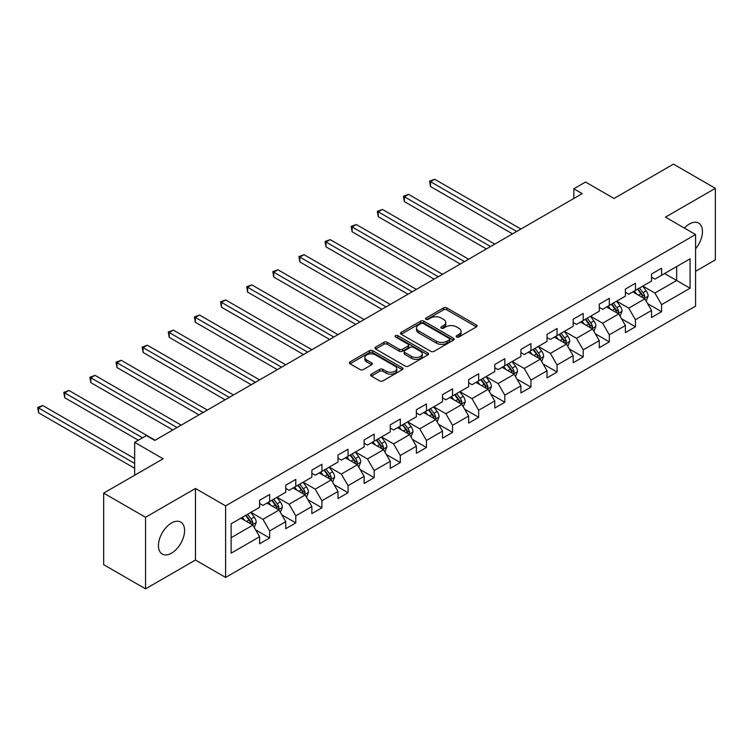 <?xml version="1.0" encoding="UTF-8"?>
<svg xmlns="http://www.w3.org/2000/svg" width="753" height="753" viewBox="0 0 753 753"><rect width="100%" height="100%" fill="white"/><g stroke="black" fill="none" stroke-linecap="round" stroke-linejoin="round"><path stroke-width="1.13" d="M456.629 336.977A1.628 0.941 0 0 0 458.925 336.977L476.395 326.896A2.325 1.346 0 0 0 477.073 325.945A2.325 1.346 0 0 0 476.395 324.995L446.802 307.911A2.325 1.346 0 0 0 443.517 307.911L426.047 317.992A1.628 0.941 0 0 0 425.567 318.66A1.628 0.941 0 0 0 426.047 319.319A1.628 0.941 0 0 0 428.344 319.319L430.603 318.02A7.436 4.292 0 0 1 441.126 318.02L443.592 319.441A7.436 4.292 0 0 1 445.776 322.482A7.436 4.292 0 0 1 443.592 325.512L441.333 326.821A1.628 0.941 0 0 0 440.863 327.489A1.628 0.941 0 0 0 441.333 328.148A1.628 0.941 0 0 0 443.639 328.148L445.898 326.849A7.436 4.292 0 0 1 456.422 326.849L458.888 328.27A7.436 4.292 0 0 1 461.062 331.311A7.436 4.292 0 0 1 458.888 334.341L456.629 335.65A1.628 0.941 0 0 0 456.149 336.309A1.628 0.941 0 0 0 456.629 336.977L456.629 335.65M171.505 553.173A18.477 10.664 120 0 0 183.581 536.889A18.477 10.664 120 0 0 180.748 522.083A18.477 10.664 120 0 0 171.505 522.996A18.477 10.664 120 0 0 159.438 539.28A18.477 10.664 120 0 0 162.272 554.086A18.477 10.664 120 0 0 171.505 553.173M695.584 248.791A18.477 10.664 120 0 0 698.624 223.086A18.477 10.664 120 0 0 689.39 224.008A18.477 10.664 120 0 0 684.364 228.065M371.342 374.166A2.325 1.346 0 0 0 370.655 375.107A2.325 1.346 0 0 0 371.342 376.058L379.644 380.849A2.325 1.346 0 0 0 382.929 380.849L402.328 369.657A2.325 1.346 0 0 0 403.015 368.706A2.325 1.346 0 0 0 402.328 367.756L372.735 350.672A2.325 1.346 0 0 0 369.45 350.672L350.051 361.873A2.325 1.346 0 0 0 349.373 362.814A2.325 1.346 0 0 0 350.051 363.765L360.075 369.554A2.325 1.346 0 0 0 363.37 369.554L371.671 364.763A2.325 1.346 0 0 0 372.349 363.812A2.325 1.346 0 0 0 371.671 362.871L366.692 359.99A6.222 3.586 0 0 1 364.876 357.459A6.222 3.586 0 0 1 368.716 354.136A6.222 3.586 0 0 1 375.493 354.917L394.977 366.165A6.222 3.586 0 0 1 396.793 368.706A6.222 3.586 0 0 1 392.953 372.02A6.222 3.586 0 0 1 386.176 371.238L382.929 369.365A2.325 1.346 0 0 0 379.644 369.365L371.342 374.166L371.342 376.058M695.584 271.287L715.35 259.879L715.35 188.325L673.474 164.145L614.015 198.472L585.542 182.038L573.824 188.805L582.191 193.643L154.76 440.42L146.383 435.582L134.665 442.35L134.665 475.228M145.545 517.292L145.545 588.855L195.46 560.034L195.46 488.481L145.545 517.292L103.679 493.121L163.137 458.793L134.665 442.35M195.46 488.481L225.608 505.884L695.584 234.541L695.584 306.104L225.608 577.438L225.608 505.884M715.35 188.325L665.436 217.137L695.584 234.541M430.772 351.331A2.325 1.346 0 0 0 434.057 351.331L453.457 340.13A2.325 1.346 0 0 0 454.144 339.189A2.325 1.346 0 0 0 453.457 338.238L423.864 321.154A2.325 1.346 0 0 0 420.579 321.154L401.18 332.346A2.325 1.346 0 0 0 400.502 333.297A2.325 1.346 0 0 0 401.18 334.247L430.772 351.331M396.153 337.325A1.628 0.941 0 0 1 397.81 337.56L397.81 335.622L427.892 352.997A2.325 1.346 0 0 1 428.579 353.948A2.325 1.346 0 0 1 427.892 354.889L408.493 366.09A2.325 1.346 0 0 1 405.208 366.09L375.615 349.006L375.615 347.114A2.325 1.346 0 0 0 374.938 348.055A2.325 1.346 0 0 0 375.615 349.006M375.615 347.114L383.917 342.314A2.325 1.346 0 0 1 387.202 342.314L399.203 349.241A2.325 1.346 0 0 0 402.497 349.241L408.004 346.069A2.325 1.346 0 0 0 408.681 345.119A2.325 1.346 0 0 0 408.004 344.168L395.504 336.958A1.628 0.941 0 0 1 395.033 336.29A1.628 0.941 0 0 1 396.031 335.424A1.628 0.941 0 0 1 397.81 335.622M145.545 588.855L103.679 564.675L103.679 493.121M255.672 529.914L269.659 537.99L269.659 530.931L285.735 521.65L285.735 528.71L295.788 522.902L295.788 515.843L311.864 506.562L311.864 513.621L321.917 507.823L321.917 500.764L337.993 491.474L337.993 498.533L348.046 492.735L348.046 485.676L364.123 476.395L364.123 483.454L374.175 477.647L374.175 470.587L390.252 461.307L390.252 468.366L400.304 462.558L400.304 455.509L416.381 446.218L416.381 453.278L426.433 447.48L426.433 440.42L442.51 431.14L442.51 438.199L452.553 432.391L452.553 425.332L468.639 416.051L468.639 423.111L478.682 417.303L478.682 410.244L494.768 400.963L494.768 408.022L504.811 402.224L504.811 395.165L520.897 385.884L520.897 392.944L530.94 387.136L530.94 380.077L547.026 370.796L547.026 377.855L557.069 372.048L557.069 364.989L573.146 355.708L573.146 362.767L583.199 356.969L583.199 349.91L599.275 340.629L599.275 347.688L609.328 341.881L609.328 334.821L625.404 325.541L625.404 332.6L635.457 326.793L635.457 319.733L651.533 310.452L651.533 317.512L661.586 311.714L661.586 304.654L690.059 288.211L690.059 258.816L676.655 266.553L676.655 280.474L690.059 288.211M269.659 537.99L259.606 543.788L259.606 536.729L231.133 553.173L231.133 523.777L259.606 507.334L259.606 500.274L269.659 494.476L269.659 501.536L285.735 492.246L285.735 485.186L295.788 479.388L295.788 486.447L311.864 477.167L311.864 470.107L321.917 464.3L321.917 471.359L337.993 462.078L337.993 455.019L348.046 449.221L348.046 456.28L364.123 446.99L364.123 439.931L374.175 434.133L374.175 441.192L390.252 431.911L390.252 424.852L400.304 419.045L400.304 426.104L416.381 416.823L416.381 409.764L426.433 403.966L426.433 411.025L442.51 401.735L442.51 394.676L452.553 388.877L452.553 395.937L468.639 386.656L468.639 379.597L478.682 373.789L478.682 380.849L494.768 371.568L494.768 364.508L504.811 358.71L504.811 365.77L520.897 356.48L520.897 349.42L530.94 343.622L530.94 350.682L547.026 341.401L547.026 334.341L557.069 328.534L557.069 335.593L573.146 326.313L573.146 319.253L583.199 313.455L583.199 320.514L599.275 311.224L599.275 304.165L609.328 298.367L609.328 305.426L625.404 296.145L625.404 289.086L635.457 283.279L635.457 290.338L651.533 281.057L651.533 273.998L661.586 268.2L661.586 275.259L690.059 258.816M266.976 503.079L279.034 510.045L262.957 519.325L250.9 512.36M259.606 503.465L262.957 505.404L269.659 501.536M262.957 519.325L269.659 530.931M279.034 510.045L285.735 521.65M293.105 487.991L305.163 494.956L289.086 504.237L277.029 497.281M285.735 488.377L289.086 490.316L295.788 486.447M289.086 504.237L295.788 515.843M305.163 494.956L311.864 506.562M319.234 472.912L331.292 479.868L315.215 489.158L303.158 482.193M311.864 473.298L315.215 475.228L321.917 471.359M315.215 489.158L321.917 500.764M331.292 479.868L337.993 491.474M345.363 457.824L357.421 464.789L341.344 474.07L329.287 467.105M337.993 458.21L341.344 460.149L348.046 456.28M341.344 474.07L348.046 485.676M357.421 464.789L364.123 476.395M371.493 442.736L383.55 449.701L367.473 458.982L355.416 452.026M364.123 443.122L367.473 445.061L374.175 441.192M367.473 458.982L374.175 470.587M383.55 449.701L390.252 461.307M397.622 427.657L409.679 434.613L393.603 443.903L381.545 436.938M390.252 428.043L393.603 429.972L400.304 426.104M393.603 443.903L400.304 455.509M409.679 434.613L416.381 446.218M423.751 412.569L435.808 419.534L419.732 428.815L407.674 421.849M416.381 412.955L419.732 414.894L426.433 411.025M419.732 428.815L426.433 440.42M435.808 419.534L442.51 431.14M449.88 397.48L461.937 404.446L445.861 413.726L433.794 406.771M442.51 397.866L445.861 399.805L452.553 395.937M445.861 413.726L452.553 425.332M461.937 404.446L468.639 416.051M476.009 382.402L488.066 389.357L471.99 398.648L459.923 391.682M468.639 382.788L471.99 384.717L478.682 380.849M471.99 398.648L478.682 410.244M488.066 389.357L494.768 400.963M502.138 367.313L514.195 374.279L498.119 383.559L486.052 376.594M494.768 367.699L498.119 369.638L504.811 365.77M498.119 383.559L504.811 395.165M514.195 374.279L520.897 385.884M528.267 352.225L540.325 359.19L524.248 368.471L512.181 361.515M520.897 352.611L524.248 354.55L530.94 350.682M524.248 368.471L530.94 380.077M540.325 359.19L547.026 370.796M554.387 337.146L566.454 344.102L550.368 353.392L538.31 346.427M547.026 337.532L550.368 339.462L557.069 335.593M550.368 353.392L557.069 364.989M566.454 344.102L573.146 355.708M580.516 322.058L592.583 329.023L576.497 338.304L564.439 331.339M573.146 322.444L576.497 324.383L583.199 320.514M576.497 338.304L583.199 349.91M592.583 329.023L599.275 340.629M606.645 306.97L618.712 313.935L602.626 323.216L590.568 316.26M599.275 307.356L602.626 309.295L609.328 305.426M602.626 323.216L609.328 334.821M618.712 313.935L625.404 325.541M632.774 291.891L644.841 298.847L628.755 308.137L616.698 301.172M625.404 292.277L628.755 294.207L635.457 290.338M628.755 308.137L635.457 319.733M644.841 298.847L651.533 310.452M664.598 273.518L676.655 280.474L654.884 293.049L642.827 286.084M651.533 277.189L654.884 279.128L661.586 275.259M654.884 293.049L661.586 304.654M195.46 560.034L225.608 577.438M573.824 188.805L573.824 198.472M231.133 537.698L252.904 525.123L240.847 518.168M252.904 525.123L259.606 536.729M647.599 303.638L661.586 311.714M621.47 318.726L635.457 326.793M595.341 333.805L609.328 341.881M569.212 348.893L583.199 356.969M543.082 363.981L557.069 372.048M516.953 379.06L530.94 387.136M490.834 394.148L504.811 402.224M464.705 409.237L478.682 417.303M438.575 424.316L452.553 432.391M412.446 439.404L426.433 447.48M386.317 454.492L400.304 462.558M360.188 469.571L374.175 477.647M334.059 484.659L348.046 492.735M307.93 499.747L321.917 507.823M281.801 514.826L295.788 522.902M457.278 337.203L458.888 336.28A7.436 4.292 0 0 0 461.062 333.24L461.062 331.311M445.776 322.482L445.776 324.411A7.436 4.292 0 0 1 443.592 327.451L441.983 328.383M476.367 326.906L446.802 309.841A2.325 1.346 0 0 0 443.517 309.841L426.697 319.554M453.428 340.149L423.864 323.084A2.325 1.346 0 0 0 420.579 323.084L401.208 334.266M449.353 339.848A1.628 0.941 0 0 0 449.823 339.189A1.628 0.941 0 0 0 449.353 338.521L423.374 323.526A1.628 0.941 0 0 0 421.068 323.526L418.687 324.901A7.436 4.292 0 0 0 416.513 327.941A7.436 4.292 0 0 0 418.687 330.972L436.448 341.222A7.436 4.292 0 0 0 446.962 341.222L449.353 339.848L449.353 341.787A1.628 0.941 0 0 0 449.823 341.118L449.823 339.189M416.513 327.941L416.513 329.87A7.436 4.292 0 0 0 418.687 332.911L418.687 330.972M449.353 341.787L446.962 343.161A7.436 4.292 0 0 1 436.448 343.161L418.687 332.911M375.643 349.025L383.917 344.253L383.917 342.314M408.681 345.119L408.681 347.048A2.325 1.346 0 0 1 408.004 347.999L402.497 351.18A2.325 1.346 0 0 1 399.203 351.18L387.202 344.253A2.325 1.346 0 0 0 383.917 344.253M397.81 337.56L427.864 354.908M411.656 356.433A6.222 3.586 0 0 0 418.442 357.214A6.222 3.586 0 0 0 422.273 353.901A6.222 3.586 0 0 0 420.456 351.359L413.595 347.397A2.325 1.346 0 0 0 410.3 347.397L404.794 350.578A2.325 1.346 0 0 0 404.116 351.519A2.325 1.346 0 0 0 404.794 352.47L411.656 356.433L411.656 358.372A6.222 3.586 0 0 0 418.442 359.143A6.222 3.586 0 0 0 422.273 355.83L422.273 353.901M404.116 351.519L404.116 353.458A2.325 1.346 0 0 0 404.794 354.409L404.794 352.47M411.656 358.372L404.794 354.409M396.793 368.706L396.793 370.636A6.222 3.586 0 0 1 392.953 373.959A6.222 3.586 0 0 1 386.176 373.177L382.929 371.304A2.325 1.346 0 0 0 379.644 371.304L371.37 376.076M364.876 357.459L364.876 359.388A6.222 3.586 0 0 0 366.692 361.929L366.692 359.99M371.671 362.871L371.671 364.763L366.692 361.929M402.3 369.667L372.735 352.602A2.325 1.346 0 0 0 369.45 352.602L350.079 363.784M646.159 301.144L648.154 296.127A6.278 3.624 -120 0 0 646.149 290.78L642.695 286.159M636.662 294.131L634.318 290.997M520.897 229.034L434.688 179.261L430.5 181.68L430.5 186.518L512.52 233.872M643.862 298.292L644.766 296.39A6.278 3.624 -120 0 0 642.968 292.616L639.513 288.004M637.942 288.907L641.772 294.028A3.2 1.845 60 0 1 642.356 294.997L644.766 296.39M637.499 289.161L640.954 293.774A6.278 3.624 60 0 1 642.751 297.548M430.5 186.518L429.577 181.144L516.709 231.453M429.577 181.144L434.688 179.261M620.03 316.232L622.025 311.205A6.278 3.624 -120 0 0 620.02 305.859L616.566 301.247M610.542 309.219L608.189 306.085M494.768 244.123L408.559 194.349L404.37 196.768L404.37 201.597L486.391 248.951M617.733 313.37L618.637 311.478A6.278 3.624 -120 0 0 616.839 307.704L613.384 303.082M611.812 303.996L615.643 309.116A3.2 1.845 60 0 1 616.227 310.085L618.637 311.478M611.37 304.25L614.825 308.862A6.278 3.624 60 0 1 616.622 312.636M404.37 201.597L403.448 196.232L490.58 246.532M403.448 196.232L408.559 194.349M593.901 331.311L595.896 326.294A6.278 3.624 -120 0 0 593.891 320.947L590.437 316.335M584.413 324.308L582.06 321.164M468.639 259.201L382.43 209.428L378.241 211.847L378.241 216.685L460.262 264.039M591.604 328.459L592.507 326.557A6.278 3.624 -120 0 0 590.71 322.783L587.255 318.171M585.683 319.074L589.514 324.195A3.2 1.845 60 0 1 590.098 325.174L592.507 326.557M585.241 319.328L588.695 323.95A6.278 3.624 60 0 1 590.493 327.724M378.241 216.685L377.319 211.32L464.45 261.62M377.319 211.32L382.43 209.428M567.771 346.399L569.767 341.382A6.278 3.624 -120 0 0 567.762 336.036L564.308 331.414M558.284 339.387L555.93 336.252M442.51 274.29L356.301 224.516L352.112 226.935L352.112 231.773L434.133 279.128M565.484 343.547L566.378 341.646A6.278 3.624 -120 0 0 564.581 337.871L561.126 333.259M559.554 334.163L563.385 339.283A3.2 1.845 60 0 1 563.969 340.252L566.378 341.646M559.112 334.417L562.576 339.029A6.278 3.624 60 0 1 564.364 342.803M352.112 231.773L351.19 226.399L438.321 276.709M351.19 226.399L356.301 224.516M541.642 361.487L543.638 356.461A6.278 3.624 -120 0 0 541.633 351.114L538.179 346.502M532.155 354.475L529.801 351.34M416.381 289.378L330.172 239.605L325.983 242.024L325.983 246.852L408.004 294.207M539.355 358.626L540.249 356.734A6.278 3.624 -120 0 0 538.451 352.959L534.997 348.338M533.425 349.251L537.256 354.371A3.2 1.845 60 0 1 537.84 355.341L540.249 356.734M532.983 349.505L536.447 354.117A6.278 3.624 60 0 1 538.235 357.891M325.983 246.852L325.061 241.487L412.192 291.788M325.061 241.487L330.172 239.605M515.513 376.566L517.509 371.549A6.278 3.624 -120 0 0 515.504 366.203L512.049 361.591M506.025 369.563L503.672 366.429M390.252 304.457L304.043 254.683L299.854 257.102L299.854 261.94L381.875 309.295M513.226 373.714L514.12 371.813A6.278 3.624 -120 0 0 512.322 368.038L508.868 363.426M507.296 364.33L511.127 369.45A3.2 1.845 60 0 1 511.711 370.429L514.12 371.813M506.854 364.584L510.318 369.205A6.278 3.624 60 0 1 512.115 372.98M299.854 261.94L298.932 256.575L386.063 306.876M298.932 256.575L304.043 254.683M489.384 391.654L491.38 386.637A6.278 3.624 -120 0 0 489.375 381.291L485.92 376.679M479.896 384.642L477.543 381.507M364.123 319.545L277.913 269.772L273.725 272.191L273.725 277.029L355.745 324.383M487.097 388.802L487.991 386.901A6.278 3.624 -120 0 0 486.193 383.126L482.739 378.514M481.167 379.418L484.998 384.538A3.2 1.845 60 0 1 485.581 385.508L487.991 386.901M480.725 379.672L484.188 384.284A6.278 3.624 60 0 1 485.986 388.059M273.725 277.029L272.802 271.654L359.934 321.964M272.802 271.654L277.913 269.772M463.264 406.742L465.25 401.716A6.278 3.624 -120 0 0 463.246 396.37L459.791 391.758M453.767 399.73L451.414 396.596M337.993 334.633L251.784 284.86L247.596 287.279L247.596 292.108L329.616 339.462M460.968 403.881L461.862 401.989A6.278 3.624 -120 0 0 460.064 398.215L456.61 393.593M455.038 394.506L458.869 399.627A3.2 1.845 60 0 1 459.452 400.596L461.862 401.989M454.605 394.76L458.059 399.372A6.278 3.624 60 0 1 459.857 403.147M247.596 292.108L246.683 286.742L333.805 337.043M246.683 286.742L251.784 284.86M437.135 421.821L439.121 416.804A6.278 3.624 -120 0 0 437.116 411.458L433.662 406.846M427.638 414.818L425.285 411.684M311.864 349.712L225.655 299.939L221.467 302.358L221.467 307.196L303.487 354.55M434.839 418.969L435.733 417.068A6.278 3.624 -120 0 0 433.935 413.293L430.481 408.681M428.909 409.594L432.74 414.705A3.2 1.845 60 0 1 433.323 415.684L435.733 417.068M428.476 409.839L431.93 414.461A6.278 3.624 60 0 1 433.728 418.235M221.467 307.196L220.554 301.831L307.676 352.131M220.554 301.831L225.655 299.939M411.006 436.909L412.992 431.893A6.278 3.624 -120 0 0 410.997 426.546L407.533 421.934M401.509 429.897L399.165 426.763M285.735 364.8L199.526 315.027L195.338 317.446L195.338 322.284L277.358 369.638M408.71 434.057L409.604 432.156A6.278 3.624 -120 0 0 407.806 428.382L404.352 423.77M402.78 424.673L406.62 429.794A3.2 1.845 60 0 1 407.194 430.763L409.604 432.156M402.347 424.927L405.801 429.539A6.278 3.624 60 0 1 407.599 433.314M195.338 322.284L194.425 316.909L281.547 367.219M194.425 316.909L199.526 315.027M384.877 451.998L386.863 446.971A6.278 3.624 -120 0 0 384.868 441.625L381.404 437.013M375.38 444.985L373.036 441.851M259.606 379.889L173.397 330.115L169.218 332.534L169.218 337.363L251.229 384.717M382.58 449.136L383.475 447.244A6.278 3.624 -120 0 0 381.677 443.47L378.222 438.848M376.651 439.761L380.491 444.882A3.2 1.845 60 0 1 381.065 445.851L383.475 447.244M376.218 440.016L379.672 444.628A6.278 3.624 60 0 1 381.47 448.402M169.218 337.363L168.296 331.998L255.418 382.298M168.296 331.998L173.397 330.115M358.748 467.076L360.734 462.06A6.278 3.624 -120 0 0 358.739 456.713L355.275 452.101M349.251 460.074L346.907 456.939M233.477 394.967L147.268 345.194L143.089 347.613L143.089 352.451L225.1 399.805M356.451 464.224L357.346 462.323A6.278 3.624 -120 0 0 355.557 458.549L352.093 453.937M350.522 454.85L354.362 459.961A3.2 1.845 60 0 1 354.936 460.94L357.346 462.323M350.089 455.094L353.543 459.716A6.278 3.624 60 0 1 355.341 463.49M143.089 352.451L142.166 347.086L229.288 397.386M142.166 347.086L147.268 345.194M332.619 482.165L334.614 477.148A6.278 3.624 -120 0 0 332.61 471.802L329.146 467.189M323.122 475.152L320.778 472.018M207.348 410.056L121.148 360.282L116.96 362.701L116.96 367.539L198.98 414.894M330.322 479.313L331.226 477.411A6.278 3.624 -120 0 0 329.428 473.637L325.964 469.025M324.392 469.928L328.233 475.049A3.2 1.845 60 0 1 328.807 476.018L331.226 477.411M323.959 470.183L327.414 474.795A6.278 3.624 60 0 1 329.212 478.569M116.96 367.539L116.037 362.165L203.159 412.475M116.037 362.165L121.148 360.282M306.49 497.253L308.485 492.227A6.278 3.624 -120 0 0 306.48 486.88L303.026 482.268M296.993 490.241L294.649 487.106M181.219 425.144L95.019 375.371L90.831 377.79L90.831 382.618L172.851 429.972M304.193 494.401L305.097 492.5A6.278 3.624 -120 0 0 303.299 488.725L299.835 484.104M298.263 485.017L302.104 490.137A3.2 1.845 60 0 1 302.687 491.107L305.097 492.5M297.83 485.271L301.285 489.883A6.278 3.624 60 0 1 303.082 493.657M90.831 382.618L89.908 377.253L177.03 427.553M89.908 377.253L95.019 375.371M280.361 512.332L282.356 507.315A6.278 3.624 -120 0 0 280.351 501.969L276.897 497.356M270.864 505.329L268.52 502.195M155.09 440.223L68.89 390.449L64.702 392.868L64.702 397.706L138.345 440.223M278.064 509.48L278.968 507.578A6.278 3.624 -120 0 0 277.17 503.804L273.706 499.192M272.134 500.105L275.974 505.216A3.2 1.845 60 0 1 276.558 506.195L278.968 507.578M271.701 500.35L275.156 504.971A6.278 3.624 60 0 1 276.953 508.746M64.702 397.706L63.779 392.341L142.533 437.804M63.779 392.341L68.89 390.449M254.232 527.42L256.227 522.403A6.278 3.624 -120 0 0 254.222 517.057L250.768 512.445M244.734 520.408L242.391 517.273M134.665 458.596L42.761 405.538L38.572 407.957L38.572 412.795L134.665 468.272M251.935 524.568L252.839 522.667A6.278 3.624 -120 0 0 251.041 518.892L247.586 514.28M246.005 515.184L249.845 520.304A3.2 1.845 60 0 1 250.429 521.274L252.839 522.667M245.572 515.438L249.027 520.05A6.278 3.624 60 0 1 250.824 523.824M38.572 412.795L37.65 407.429L134.665 463.434M37.65 407.429L42.761 405.538M458.888 336.28L458.888 334.341M441.333 328.148L441.333 326.821M443.592 327.451L443.592 325.512M426.047 319.319L426.047 317.992M443.517 309.841L443.517 307.911M446.802 309.841L446.802 307.911M476.395 326.896L476.395 324.995M401.18 334.247L401.18 332.346M420.579 323.084L420.579 321.154M423.864 323.084L423.864 321.154M453.457 340.13L453.457 338.238M436.448 343.161L436.448 341.222M446.962 343.161L446.962 341.222M387.202 344.253L387.202 342.314M399.203 351.18L399.203 349.241M402.497 351.18L402.497 349.241M408.004 347.999L408.004 346.069M427.892 354.889L427.892 352.997M379.644 371.304L379.644 369.365M382.929 371.304L382.929 369.365M386.176 373.177L386.176 371.238M350.051 363.765L350.051 361.873M369.45 352.602L369.45 350.672M372.735 352.602L372.735 350.672M402.328 369.657L402.328 367.756M644.22 298.489L648.107 296.24M642.968 292.616L646.149 290.78M638.506 295.195L640.954 293.774M618.091 313.577L621.978 311.328M616.839 307.704L620.02 305.859M612.377 310.274L614.825 308.862M591.962 328.666L595.858 326.416M590.71 322.783L593.891 320.947M586.248 325.362L588.695 323.95M565.832 343.745L569.729 341.504M564.581 337.871L567.762 336.036M560.119 340.45L562.576 339.029M539.703 358.833L543.6 356.583M538.451 352.959L541.633 351.114M533.99 355.529L536.447 354.117M513.574 373.921L517.471 371.671M512.322 368.038L515.504 366.203M507.861 370.617L510.318 369.205M487.445 389L491.342 386.76M486.193 383.126L489.375 381.291M481.732 385.705L484.188 384.284M461.316 404.088L465.213 401.838M460.064 398.215L463.246 396.37M455.603 400.794L458.059 399.372M435.187 419.176L439.084 416.927M433.935 413.293L437.116 411.458M429.474 415.872L431.93 414.461M409.058 434.255L412.955 432.015M407.806 428.382L410.997 426.546M403.344 430.961L405.801 429.539M382.929 449.343L386.826 447.094M381.677 443.47L384.868 441.625M377.215 446.049L379.672 444.628M356.8 464.432L360.696 462.182M355.557 458.549L358.739 456.713M351.086 461.128L353.543 459.716M330.671 479.51L334.567 477.27M329.428 473.637L332.61 471.802M324.957 476.216L327.414 474.795M304.551 494.599L308.438 492.349M303.299 488.725L306.48 486.88M298.828 491.304L301.285 489.883M278.422 509.687L282.309 507.437M277.17 503.804L280.351 501.969M272.699 506.383L275.156 504.971M252.293 524.766L256.18 522.526M251.041 518.892L254.222 517.057M246.57 521.471L249.027 520.05"/></g></svg>
